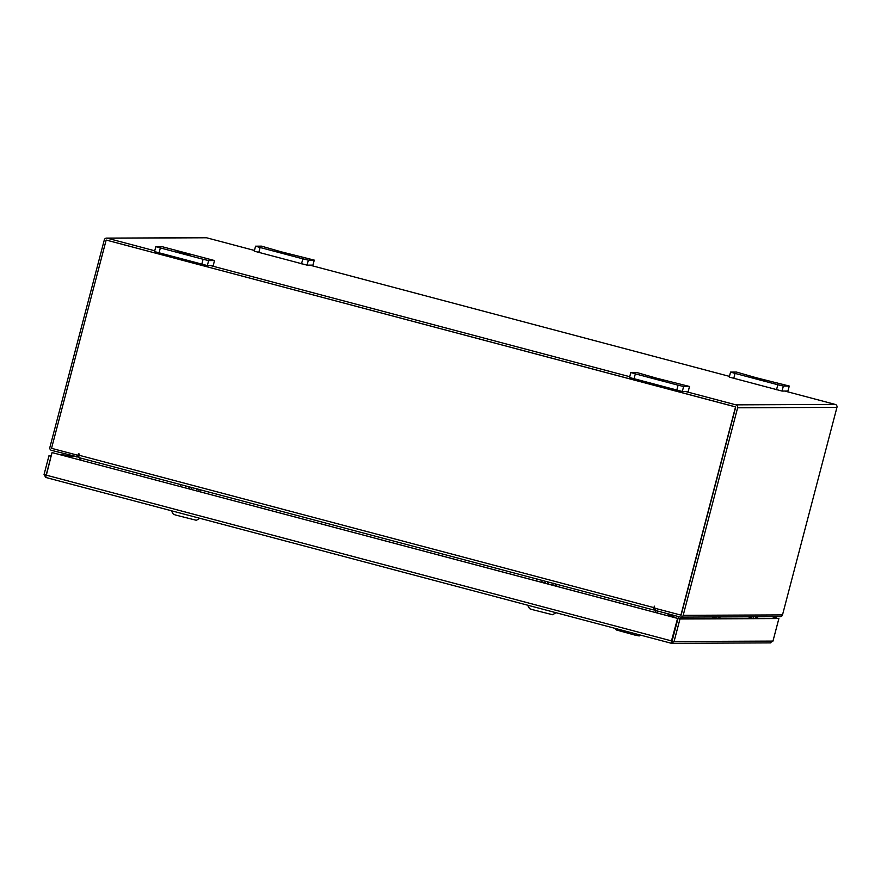 <?xml version="1.0" encoding="UTF-8"?>
<svg xmlns="http://www.w3.org/2000/svg" width="881" height="881" viewBox="0 0 881 881"><rect width="100%" height="100%" fill="white"/><g stroke="black" fill="none" stroke-linecap="round" stroke-linejoin="round"><path stroke-width="1.32" d="M651.841 377.762L665.078 381.242L651.841 377.762M656.4 378.147L689.526 386.473L688.215 391.461L682.312 391.494L629.519 377.509L630.84 372.542M676.773 390.162L678.084 385.184L635.333 373.852L634.023 378.83M688.193 391.472L689.504 386.484L683.623 386.506L682.312 391.494M635.333 373.852L630.818 372.52L636.721 372.487L656.433 378.158M678.084 385.184L683.623 386.506M751.581 377.321L764.807 380.812L751.581 377.321M756.14 377.718L789.266 386.043L787.955 391.032L782.053 391.065L729.248 377.079L730.58 372.112L735.073 373.412L733.763 378.401M776.513 389.732L777.824 384.744L735.073 373.412M787.933 391.01L789.233 386.054L783.363 386.076L782.053 391.065M729.248 377.079L730.558 372.09L736.461 372.057L756.162 377.729M777.824 384.744L783.363 386.076M176.861 251.845L190.087 255.336L176.861 251.845M154.527 251.592L155.838 246.603L161.73 246.581L214.535 260.556L208.643 260.589L207.332 265.577L154.527 251.592L155.849 246.625L160.353 247.935L159.043 252.924M201.793 264.256L203.093 259.267L160.353 247.935M213.213 265.522L207.332 265.577M203.093 259.267L208.643 260.589M213.202 265.555L214.535 260.556L213.235 265.544M276.59 251.415L289.827 254.895L276.59 251.415M281.149 251.801L314.275 260.126L312.964 265.115L307.062 265.148L254.268 251.162L255.589 246.195L261.47 246.14L281.182 251.812M301.522 263.815L302.833 258.838L260.082 247.506L258.772 252.484M312.942 265.126L314.253 260.137L308.372 260.159L307.062 265.148M255.6 246.173L260.082 247.506M302.833 258.838L308.372 260.159M46.175 475.035L44.05 474.507L45.746 477.447L671.135 643.229L671.476 640.894L671.146 643.229L671.763 643.317L770.666 642.888M671.146 643.229L674.064 641.522L672.093 640.994L678.007 618.451L679.978 618.98L674.064 641.522L772.967 641.093L770.049 642.811M671.84 641.247L677.599 618.352L671.476 640.894L46.153 475.134L52.067 452.581L677.39 618.352M679.978 618.98L778.881 618.55L772.967 641.093M678.007 618.451L778.881 618.55M671.124 643.229L45.746 477.447L46.153 475.134M677.599 618.352L52.067 452.581M51.098 456.27L46.275 475.465M44.05 474.507L48.973 455.752L51.241 455.741M71.438 455.653L64.787 455.675M73.409 456.171L65.932 456.204M50.944 456.27L48.973 455.752M776.546 618.022L772.274 616.733M776.579 617.922L772.064 616.733M79.775 457.856L79.268 459.739M657.16 612.934L657.655 611.051M749.346 616.887L749.015 618.143M685.462 391.483L735.921 404.853A2.401 2.39 -90.2 0 1 737.628 407.793L683.182 615.334L782.504 614.905A2.401 2.39 89.8 0 1 780.203 616.689L680.881 617.118A2.401 2.39 -90.2 0 1 680.253 617.041L654.858 610.313L655.365 608.386M78.629 457.107L51.572 450.389A2.401 2.39 -90.2 0 1 49.865 447.449L104.31 239.907A2.401 2.39 -90.2 0 1 106.612 238.112L205.934 237.683A2.401 2.39 89.8 0 1 206.561 237.771L254.444 250.457M79.048 455.136L78.2 455.136M76.966 457.118L77.473 455.191M735.657 407.275L681.211 614.806M782.504 614.905L836.95 407.363A2.401 2.39 89.8 0 0 835.243 404.423L784.784 391.054M309.793 265.137L729.435 376.374M629.728 376.705L210.471 265.566M154.737 250.788L107.24 238.2A2.401 2.39 -90.2 0 0 106.612 238.112M735.404 406.835L106.623 240.172M680.881 617.118A2.401 2.39 -90.2 0 0 683.182 615.334M655.927 610.599L655.431 612.482M655.728 610.544L655.233 612.427M80.645 460.113L81.14 458.219M680.914 615.158L735.536 406.934L106.37 240.084L735.745 406.923L681.123 615.158L654.506 608.154L654.363 606.172L653.239 609.872L654.968 609.861M654.462 606.183L653.757 607.89L654.572 607.89M78.894 453.605L77.946 455.312L51.538 448.319L106.161 240.084M653.228 609.872L78.651 457.558L79.279 454.244L78.299 453.979L77.946 455.312M653.239 609.872L78.651 457.558M59.787 454.574L64.941 455.081L64.731 455.884M61.758 455.103L64.941 455.081M757.153 616.799L756.922 617.988L756.217 617.262M749.235 616.832L752.011 618.132M755.909 618.121L756.372 616.799M719.744 616.953L719.524 618.154L718.819 617.427M711.826 616.986L714.612 618.297M718.511 618.275L718.973 616.964M640.575 635.135L639.166 635.95L634.683 635.025L616.193 629.926L615.323 628.439M682.346 617.118L682.125 618.319L681.409 617.581M666.322 613.352L676.201 617.988M681.112 618.44L681.575 617.118M556.043 612.724L552.596 614.729L532.036 609.531L529.624 608.705L527.565 605.17M537.851 607.901L543.015 609.267M555.504 583.971L553.246 583.244M547.365 581.812L548.434 584.114M545.317 581.262L545.02 582.715L545.923 583.442M556.109 586.151L556.704 585.325M537.124 578.971L535.219 578.586M543.786 582.881L545.02 582.715M540.879 582.11L542.949 580.634M199.8 518.281L196.364 520.297L175.793 515.088L173.381 514.273L171.321 510.738M181.618 513.469L186.772 514.834M199.271 489.528L197.014 488.801M191.122 487.369L192.201 489.682M189.074 486.83L188.787 488.272L189.679 489.01M199.866 491.708L200.461 490.882M180.88 484.539L178.975 484.154M187.554 488.448L188.787 488.272M184.647 487.678L186.706 486.202M737.628 407.793L836.95 407.363M206.561 237.771L107.24 238.2M735.921 404.853L835.243 404.423M654.693 607.427L653.9 607.218L654.693 607.427M79.026 455.235L653.614 607.549M753.618 616.81L753.266 618.132M756.03 616.799L755.689 618.121M757.484 616.788L757.142 618.11L757.495 616.788M716.22 616.975L715.868 618.286M718.632 616.964L718.279 618.275M720.085 616.953L719.744 618.275L720.096 616.953M678.932 616.689L678.469 618.451M681.233 617.118L680.881 618.44M682.687 617.118L682.335 618.429L682.698 617.118M555.437 584.059L554.975 585.843M537.091 579.081L536.595 580.975M553.224 583.354L552.728 585.248M199.194 489.627L198.732 491.411M180.847 484.649L180.352 486.543M196.981 488.922L196.485 490.816M630.818 372.52L629.519 377.509M255.567 246.173L254.268 251.162"/></g></svg>
